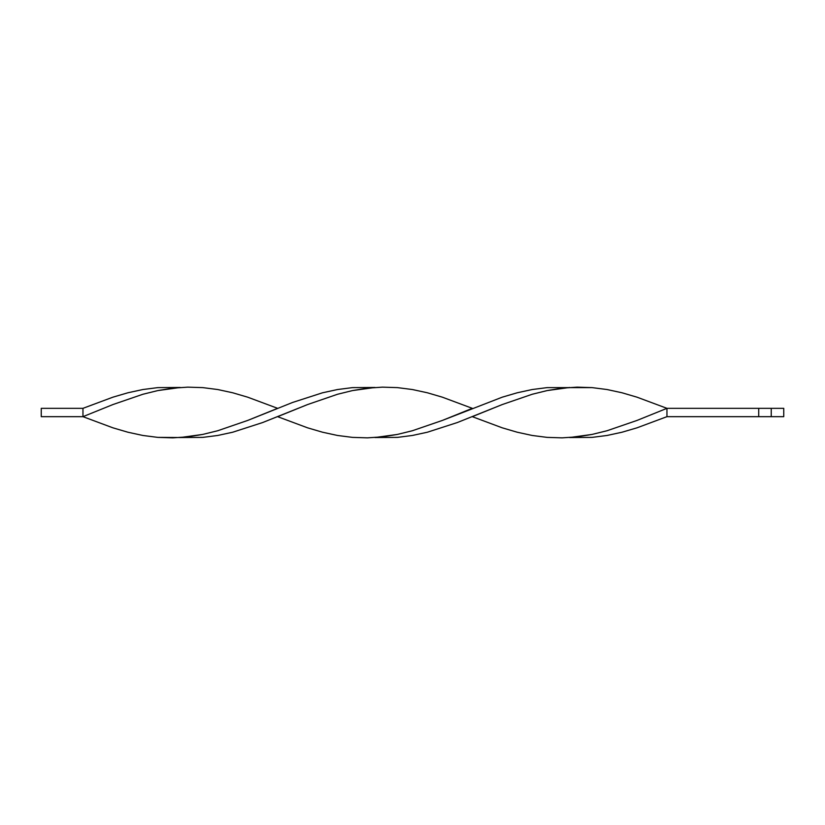 <?xml version="1.0" encoding="UTF-8"?>
<svg xmlns="http://www.w3.org/2000/svg" width="825" height="825" viewBox="0 0 825 825"><rect width="100%" height="100%" fill="white"/><g stroke="black" fill="none" stroke-linecap="round" stroke-linejoin="round"><path stroke-width="1.24" d="M666.951 416.666L783.75 416.666L783.75 408.334L783.75 416.666L771.241 416.666L771.241 408.334L783.75 408.334L771.241 408.334L771.241 416.666L758.722 416.666L758.722 408.334L771.241 408.334L758.722 408.334L758.722 416.666L666.951 416.666L666.951 408.334L758.722 408.334L666.951 408.334L637.003 397.176L622.029 392.782L607.056 389.534L592.082 387.616L577.108 387.152L562.134 388.152L547.161 390.576L532.187 394.267L502.239 404.559L472.292 416.666L502.239 427.824L517.213 432.218L532.187 435.466L547.161 437.384L562.134 437.848L577.108 436.848L592.082 434.424L607.056 430.733L637.003 420.441L666.951 408.334L637.003 420.441L607.056 430.733L592.082 434.424L569.621 437.528L592.082 437.384L607.056 435.466L622.029 432.218L637.003 427.824L666.951 416.666L666.951 408.334L637.003 397.176L622.029 392.782L607.056 389.534L592.082 387.616L547.161 387.616L532.187 389.534L517.213 392.782L502.239 397.176L442.344 420.441L412.397 430.733L397.423 434.424L374.963 437.528L397.423 437.384L412.397 435.466L427.371 432.218L457.318 422.544L502.239 404.559L532.187 394.267L547.161 390.576L569.621 387.472M180.293 387.472L157.833 387.616L142.859 389.534L127.885 392.782L112.912 397.176L82.964 408.334L82.964 416.666L112.912 404.559L142.859 394.267L157.833 390.576L180.293 387.472M277.623 408.334L247.675 397.176L232.702 392.782L217.728 389.534L202.754 387.616L187.78 387.152L172.807 388.152L157.833 390.576L142.859 394.267L112.912 404.559L82.964 416.666L112.912 427.824L127.885 432.218L142.859 435.466L157.833 437.384L172.807 437.848L187.78 436.848L202.754 434.424L217.728 430.733L247.675 420.441L277.623 408.334M180.293 437.528L202.754 437.384L217.728 435.466L232.702 432.218L262.649 422.544L307.57 404.559L337.518 394.267L352.502 390.576L374.963 387.472L352.502 387.616L337.518 389.534L322.544 392.782L292.597 402.456L247.675 420.441L217.728 430.733L202.754 434.424L180.293 437.528L157.833 437.384L142.859 435.466L127.885 432.218L112.912 427.824L82.964 416.666L41.25 416.666L82.964 416.666L82.964 408.334L41.25 408.334L82.964 408.334M472.292 408.334L442.344 397.176L427.371 392.782L412.397 389.534L397.423 387.616L382.449 387.152L367.476 388.152L352.502 390.576L337.518 394.267L307.57 404.559L277.623 416.666L307.57 427.824L322.544 432.218L337.518 435.466L352.502 437.384L367.476 437.848L382.449 436.848L397.423 434.424L412.397 430.733L442.344 420.441L472.292 408.334M41.25 416.666L41.25 408.334L41.25 416.666"/></g></svg>
